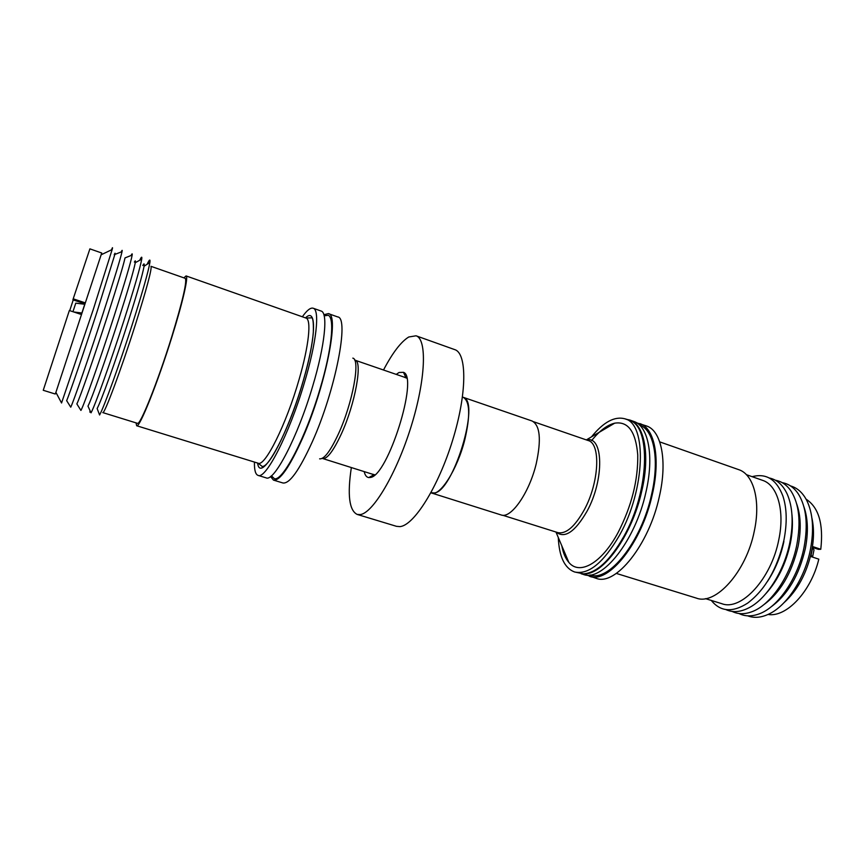 <?xml version="1.0" encoding="UTF-8"?>
<svg xmlns="http://www.w3.org/2000/svg" width="865" height="865" viewBox="0 0 865 865"><rect width="100%" height="100%" fill="white"/><g stroke="black" fill="none" stroke-linecap="round" stroke-linejoin="round"><path stroke-width="1.3" d="M324.148 315.736L328.3 315.293C334.896 318.071 331.782 349.763 320.05 388.861C305.853 437.452 282.801 481.546 274.421 478.702L271.34 475.88M55.901 392.342L101.735 253.002L89.895 248.861L73.211 298.825L85.224 302.858L81.386 314.514L69.351 310.513L43.25 390.288L55.23 394.007L55.901 392.342L61.545 402.993L93.15 309.886L112.158 249.531C112.796 247.087 112.634 247.076 111.682 249.466L111.542 249.823M114.212 254.797C115.056 252.775 115.272 252.656 114.861 254.44L96.912 312.179C83.764 352.596 69.189 395.089 66.648 400.646L70.746 407.188C73.579 401.511 89.257 356.272 103.259 313.098C114.137 279.427 120.408 258.938 122.052 251.629C122.419 249.79 122.149 249.888 121.241 251.942L121.23 251.953M132.172 255.078L125.014 257.9C123.598 264.755 117.781 284.034 107.574 315.736C94.469 356.283 79.623 398.733 76.855 403.912L80.932 410.432C84.002 405.177 99.972 359.97 113.921 316.666C124.776 282.823 130.853 262.29 132.172 255.078C132.421 253.358 132.085 253.423 131.166 255.272L131.048 255.521M134.378 262.095C135.351 260.224 135.654 260.43 135.275 262.711C133.783 270.486 128.225 289.429 118.592 319.542C106.081 358.488 91.528 399.511 87.971 406.139L91.03 412.821C94.923 405.977 110.677 361.97 124.084 320.072C134.399 287.699 140.271 267.393 141.709 259.165C142.087 256.591 141.633 256.537 140.346 259.024L139.752 260.246M142.801 265.512C144.077 263.133 144.498 263.382 144.066 266.247C142.595 274.519 137.2 293.311 127.879 322.645C115.683 360.846 101.183 401.165 97.14 408.529L99.583 414.984C103.984 407.329 119.651 364.057 132.734 322.959C142.725 291.429 148.434 271.275 149.872 262.506C150.337 258.981 149.569 259.262 147.558 263.371L147.126 264.279M151.007 266.334C152.013 268.907 146.758 288.499 135.243 325.11C120.949 370.144 104.146 415.016 102.762 412.594L137.438 423.309C140 426.077 157.733 381.962 171.594 337.253C182.688 300.879 187.24 281.244 185.251 278.335L151.007 266.334M183.888 277.86L186.072 275.924C188.7 276.097 182.861 301.993 171.962 336.777C157.625 383.033 139.297 428.618 136.659 425.742L136.054 422.888M302.35 316.785C306.924 310.308 310.535 307.453 313.173 308.221C320.028 309.648 316.622 342.27 304.221 383.303C289.267 434.111 265.652 479.815 258.051 475.382C255.467 474.442 254.267 469.998 254.44 462.072M313.173 308.221L321.11 311.043C328.192 312.546 325.035 345.178 312.697 386.136C297.83 436.847 274 482.356 266.106 477.848L258.051 475.382M262.841 467.284L262.798 466.516M273.459 480.086L282.898 482.973C289.505 484.022 299.29 470.333 312.265 441.896C335.555 390.331 349.579 317.444 337.664 316.914L328.354 313.606C339.88 313.984 325.467 386.958 302.328 438.739C289.451 467.284 279.828 481.07 273.459 480.086L270.518 476.518M396.246 374.394L399.057 372.48L403.479 372.328C418.952 377.01 387.725 476.377 370.35 477.448L368.771 477.577C366.576 477.296 365.052 475.307 364.187 471.609M406.669 378.146L403.836 377.01M430.986 492.65L434.068 492.964C453.119 492.477 481.048 399.9 463.035 397.413L462.451 397.208M383.509 370.004C392.624 352.693 401.046 341.697 408.767 336.993L416.043 335.793L454.774 349.633C467.165 353.298 467.057 393.737 452.579 440.415C438.231 487.103 413.805 525.704 399.868 526.612L396.516 526.331L357.148 514.416C349.211 510.447 347.265 494.823 351.341 467.554M416.043 335.793C427.213 339.015 425.807 379.454 411.07 426.65C396.451 473.858 372.901 513.269 360.186 514.589L357.148 514.416M430.9 492.791L501.105 514.945C510.847 519.151 529.326 492.909 536.235 463.683C541.458 439.55 540.074 425.321 532.072 420.996L462.472 397.057M431.516 493.028C439.853 496.813 457.315 469.598 464.754 439.896C470.474 415.395 469.922 401.176 463.099 397.219M591.649 440.566C599.477 430.792 607.165 424.996 614.712 423.169C628.131 421.071 635.807 431.667 637.754 454.947C638.132 480.28 631.591 506.111 618.129 532.451C601.532 563.548 579.463 575.549 568.824 562.369C565.472 558.476 563.137 552.951 561.796 545.793M591.476 436.868C603.543 421.99 614.723 415.989 625.006 418.844C647.096 423.699 645.409 489.449 619.6 535.121C603.521 562.791 588.492 575.063 574.522 571.96C564.553 568.143 559.147 556.66 558.282 537.511M625.006 418.844L628.996 420.26C651.237 425.169 649.68 490.877 623.827 536.473C610.095 560.477 596.645 572.944 583.486 573.852C602.602 575.83 632.066 535.532 641.808 490.898C650.329 454.752 644.371 424.456 629.861 420.055L626.173 419.255M602.343 430.467L607.262 426.196M768.055 614.453C786.285 617.686 811.089 591.66 818.809 559.168L810.84 556.519L812.83 546.615L820.777 549.286L818.377 549.351L812.754 547.469M783.895 602.808C797.476 590.557 806.71 573.441 811.608 551.448C814.019 539.046 814.106 527.888 811.889 517.962M747.663 615.837C754.161 618.324 761.319 617.686 769.147 613.934C787.009 605.543 804.937 578.058 810.451 549.394C814.181 529.348 812.905 512.967 806.645 500.23C802.59 492.563 797.216 487.795 790.524 485.935M770.737 607.122C787.561 594.958 799.098 575.43 805.347 548.54C808.461 532.256 807.975 518.297 803.877 506.674M739.013 613.523C744.927 616.496 751.577 616.637 758.962 613.955C777.905 607.392 798.114 578.112 804.082 547.123C808.191 524.655 806.321 506.998 798.471 494.153C794.135 487.611 788.707 483.784 782.187 482.648M763.179 605.154C780.122 593.033 791.778 573.354 798.146 546.129C801.325 529.564 800.828 515.443 796.633 503.754M732.125 611.414C737.867 614.28 744.322 614.442 751.49 611.879C770.412 605.468 790.794 575.949 796.838 544.701C801.022 521.973 799.152 504.198 791.226 491.374C786.999 485.07 781.722 481.351 775.397 480.237M765.882 593.628C777.732 580.491 785.874 563.818 790.307 543.609C792.394 533.229 792.935 523.574 791.951 514.621M725.822 609.555C732.979 612.907 741.035 612.128 749.998 607.23C767.255 597.845 784.317 570.543 789.875 542.377C793.573 523.011 792.708 506.966 787.269 494.229C782.976 484.973 776.965 479.556 769.234 477.988M767.493 581.399C775.299 569.57 780.771 556.26 783.906 541.468M711.311 600.44C720.469 611.847 732.579 612.744 747.641 603.132C765.103 589.876 777.181 568.954 783.885 540.365C787.247 523.174 786.934 508.415 782.933 496.121C776.554 479.437 766.282 472.96 752.139 476.68M705.462 598.634L721.897 603.716C741.175 611.241 771.353 578.815 778.781 539.76C785.031 510.534 777.386 484.962 762.584 480.345L746.365 474.658M616.323 573.419L696.314 598.093C715.593 605.695 746.376 571.711 754.302 531.056C760.93 500.651 753.502 474.236 738.678 469.641L659.725 441.885M586.47 575.009L596.18 578.328C615.437 586.275 649.01 544.982 659.303 496.769C667.683 460.775 661.325 430.467 646.436 425.937L636.672 422.834M589.476 576.285C608.528 584.167 641.949 542.723 652.318 494.434C660.763 458.374 654.567 428.067 639.83 423.591M590.006 574.944C608.765 582.437 641.408 541.76 651.572 494.521C659.822 459.261 653.843 429.559 639.473 424.996M581.139 573.744L583.302 574.403C602.17 582.232 635.451 540.647 645.906 492.282C654.394 456.158 648.339 425.861 633.753 421.439L629.861 420.055M564.586 552.367L566.759 559.59M609.23 425.137L603.911 429.537M820.777 549.286C823.621 524.06 818.723 507.366 806.083 499.181M812.559 557.092L814.008 549.837L812.711 547.88M812.408 557.038L811.219 555.308M583.486 573.852L574.522 571.96M564.629 555.492L563.202 549.124M371.842 474.02L374.794 474.799M323.878 314.73L328.354 313.606M262.268 467.522L262.236 466.473M98.664 412.562L98.426 411.935M90.522 411.708L89.852 412.14L90.101 410.789M73.211 298.825L72.909 299.798L84.824 303.788M69.719 310.643L73.244 299.906M73.72 311.973L81.764 313M72.952 311.714L75.774 303.15L84.64 304.253M305.95 318.05C311.584 319.304 309.01 345.449 299.139 379.292C286.326 424.347 264.82 467.23 258.094 463.197L262.192 466.462C270.291 467.327 291.137 423.212 303.485 379.94C309.065 360.337 312.341 344.421 313.335 332.182C313.595 321.791 312.881 317.012 311.195 317.855L305.95 318.05L186.072 275.924M305.496 317.887C316.525 306.891 316.504 335.566 303.529 379.919C287.407 437.03 260.116 484.205 257.629 463.056M374.437 474.831L322.645 458.515C327.132 459.207 333.349 451.043 341.297 434.035C355.234 403.923 362.911 361.04 355.061 360.208L354.628 360.024M319.607 458.839C324.159 459.391 330.473 451.022 338.518 433.722C352.704 402.993 360.662 359.235 352.812 358.142M533.521 421.709L588.135 440.523C600.937 443.377 599.25 482.443 584.286 509.799C574.814 526.731 565.98 534.332 557.784 532.602L556.368 532.148M586.492 439.961C603.392 435.246 604.559 479.405 587.065 511.172C575.041 531.91 564.726 538.884 556.119 532.072M328.3 315.293L324.17 315.822M274.421 478.702L271.405 475.815M101.281 254.721L112.158 249.531M114.861 254.44L122.052 251.629M135.275 262.711L141.709 259.165M140.627 259.76L140.346 259.024M144.066 266.247L149.872 262.506M147.677 263.912L147.558 263.371M405.858 377.508L403.479 372.328M406.561 377.659L405.815 377.41M586.329 439.907L614.712 423.169M555.957 532.018L568.824 562.369M588.135 440.523L586.74 440.047M502.673 515.237L557.784 532.602M373.767 474.831L368.771 477.577M406.409 377.897L355.061 360.208M136.659 425.742L258.094 463.197"/></g></svg>
